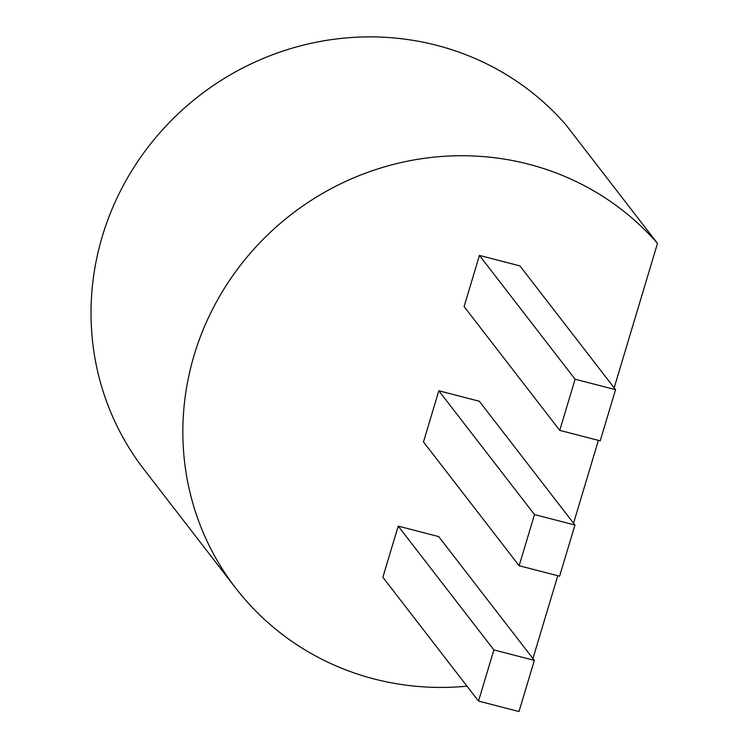 <?xml version="1.0" encoding="UTF-8"?>
<svg xmlns="http://www.w3.org/2000/svg" width="749" height="749" viewBox="0 0 749 749"><rect width="100%" height="100%" fill="white"/><g stroke="black" fill="none" stroke-linecap="round" stroke-linejoin="round"><path stroke-width="1.12" d="M657.491 243.388L565.664 124.54A272.486 261.804 -37.7 0 0 193.382 100.422A272.486 261.804 -37.7 0 0 143.939 469.342L235.766 588.19A272.486 261.804 -37.7 0 1 285.21 219.27A272.486 261.804 -37.7 0 1 657.491 243.388L614.152 387.851M598.395 440.365L573.547 523.205M557.79 575.728L532.932 658.558M467.02 686.178A272.486 261.804 -37.7 0 1 235.766 588.19M574.96 525.04L479.304 401.239L438.83 390.772L423.485 441.929L519.141 565.729L559.606 576.196L574.96 525.04L534.486 514.572L519.141 565.729M615.566 389.686L519.909 265.886L479.435 255.418L464.09 306.575L559.746 430.375L600.221 440.843L615.566 389.686L575.092 379.219L559.746 430.375M534.346 660.393L438.689 536.593L398.225 526.126L382.87 577.282L478.527 701.083L519.001 711.55L534.346 660.393L493.881 649.926L478.527 701.083M438.83 390.772L534.486 514.572M479.435 255.418L575.092 379.219M398.225 526.126L493.881 649.926"/></g></svg>
